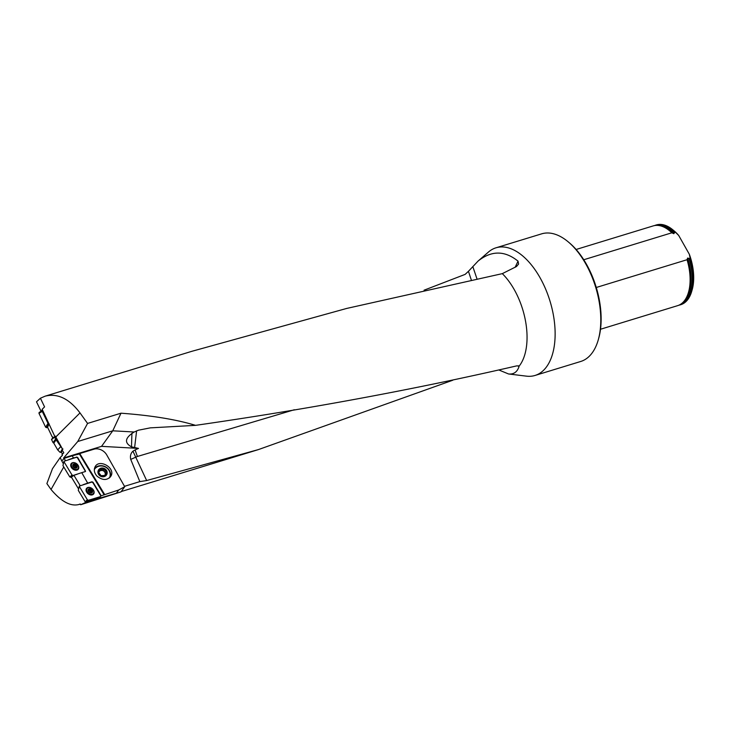 <?xml version="1.0" encoding="UTF-8"?>
<svg xmlns="http://www.w3.org/2000/svg" width="730" height="730" viewBox="0 0 730 730"><rect width="100%" height="100%" fill="white"/><g stroke="black" fill="none" stroke-linecap="round" stroke-linejoin="round"><path stroke-width="1.09" d="M63.282 463.596L61.813 461.004L64.13 458.33L65.444 460.648M78.493 488.826L71.394 477.128L69.797 476.936L62.944 465.621L63.957 461.305L62.944 465.621M71.394 477.128L73.903 475.312L80.145 485.605M116.554 492.96L118.698 489.985L124.721 486.718L121.016 491.874L98.039 498.627L99.399 497.303M100.84 495.907L118.698 489.985M100.859 495.889L92.801 482.539L91.779 482.065L83.147 484.693L87.673 483.114L81.751 472.648L73.064 475.495L70.819 477.411M73.903 475.312L77.161 474.245M63.957 461.305L76.422 457.299L77.444 457.783L85.519 471.489L77.444 457.783L76.422 457.299L68.374 459.754L73.456 457.984L72.243 455.849L64.13 458.33M104.125 494.83L79.397 453.978L79.752 453.549L104.554 494.32M63.985 458.495L63.629 457.956L101.552 446.349L138.499 448.402L135.087 449.935L137.386 456.478L130.725 459.398L139.841 481.617L124.492 486.317M135.087 449.935L132.942 451.186C130.725 453.257 129.976 455.985 130.707 459.371M79.533 453.814L72.243 455.849M61.813 461.004L60.152 457.601L52.487 468.66L46.884 483.589L51.036 489.492C61.265 501.565 70.509 506.583 78.767 504.539L80.209 503.992L80.656 504.74L86.149 502.258L98.039 498.627M471.306 279.982L468.45 271.295L465.147 274.38L424.066 290.193M452.691 380.266L258.466 449.57L146.657 480.55L139.841 481.617M138.499 448.402L131.491 446.851C124.054 442.736 124.958 437.781 134.192 431.996L138.445 430.198L150.28 427.862L195.54 425.353C176.295 419.495 151.448 415.443 120.997 413.198L87.563 423.427L77.754 441.513L63.629 457.956M87.563 423.427L80.008 412.906C69.158 398.626 57.533 393.041 45.132 396.171L40.406 398.224L44.576 406.893L42.157 409.284L54.869 436.558L55.398 436.138L54.65 437.133L55.608 439.113L62.397 448.877L55.799 436.978L80.008 412.906M62.972 448.987L62.169 450.063L63.793 452.773L61.995 454.553L62.451 455.319L60.152 457.601M63.756 466.963L51.036 489.492M62.169 450.063L61.384 452.208L62.488 454.06M54.65 437.133L51.556 439.542L53.491 437.599L52.085 436.64L47.569 427.232L48.919 424.194M52.916 438.027L52.085 436.64M53.491 437.599L54.869 436.558M55.799 436.978L55.398 436.138M41.208 411.273L42.358 409.694M101.552 446.349L112.758 430.81L134.192 431.996M77.754 441.513L112.758 430.81L120.997 413.198M468.45 271.295L478.114 261.039C491.436 250.39 504.749 250.427 518.044 261.157L518.592 264.05L516.511 266.514L502.313 273.64A56.73 30.651 73 0 1 514.194 289.518A56.73 30.651 73 0 1 518.966 366.351L518.93 366.862C517.077 372.136 513.61 374.499 508.518 373.961L499.001 370.037M191.744 351.34L346.704 308.434L502.313 273.64M146.657 480.55L132.942 451.186M195.54 425.353C306.983 409.366 414.056 389.537 516.776 365.867L518.902 366.086M680.515 304.775A41.71 22.53 -107 0 0 680.78 304.693L680.241 304.857A41.71 22.53 73 0 0 689.75 258.894L687.605 258.046L687.058 259.716A41.71 22.53 -107 0 1 684.822 300.194A41.71 22.53 -107 0 1 682.34 302.968A41.71 22.53 -107 0 1 677.559 305.678L600.516 329.248M673.827 233.7A41.126 22.219 -107 0 0 660.002 225.67L658.642 225.488A41.71 22.53 -107 0 1 671.837 232.797L673.827 233.7L674.52 231.976A41.71 22.53 73 0 0 655.85 225.095A41.71 22.53 73 0 0 654.527 225.579M680.241 304.857A41.71 22.53 73 0 1 678.882 305.195M658.642 225.488A41.71 22.53 -107 0 0 653.158 225.917L576.116 249.477M690.288 258.73L689.33 254.259A40.041 21.635 -107 0 1 692.186 289.691L691.766 291.16A41.71 22.53 -107 0 0 690.288 258.73L689.75 258.894M673.06 230.005L674.228 230.981A40.041 21.635 -107 0 1 678.699 235.462L675.058 231.811A41.71 22.53 -107 0 0 673.06 230.005A41.71 22.53 -107 0 0 656.389 224.931A41.71 22.53 -107 0 0 656.115 225.013M680.78 304.693A41.71 22.53 -107 0 0 691.766 291.16M678.699 235.462L689.33 254.259M671.837 232.797L583.754 259.743M596.282 287.483L687.058 259.716M675.058 231.811L674.52 231.976M535.035 375.457L580.688 361.487A66.74 36.062 -107 0 0 598.271 339.833A66.74 36.062 -107 0 0 585.661 263.694A66.74 36.062 -107 0 0 568.332 241.959A66.74 36.062 -107 0 0 541.642 233.846L495.989 247.808A66.74 36.062 73 0 1 540.008 277.655A66.74 36.062 73 0 1 535.035 375.457A66.74 36.062 73 0 1 526.439 376.151L508.518 373.961M568.332 241.959L569.5 242.944A65.07 35.159 73 0 1 586.391 264.132A65.07 35.159 73 0 1 598.682 338.364L598.271 339.833M478.114 261.039L488.47 252.032A66.74 36.062 73 0 1 495.989 247.808M131.491 446.851L131.929 433.246M136.61 430.855L134.612 447.645M41.072 411.318L36.5 401.81L40.406 398.224M79.397 453.978L76.668 454.69M101.078 495.624L93.02 482.274L91.998 481.791L87.673 483.114M76.422 457.299L73.456 457.984M76.668 457.007L77.69 457.482L85.419 470.941M81.751 472.648L85.428 471.525M80.656 504.74L121.016 491.874M95.986 467.665L95.694 467.364A9.18 8.404 -152.7 0 1 106.407 467.346A9.18 8.404 -152.7 0 1 110.276 477.11M95.694 467.364L94.48 468.423M97.072 476.188C94.343 473.14 93.65 470.083 95 466.999C98.988 458.303 115.742 467.793 110.987 476.042C107.356 480.559 102.711 480.605 97.072 476.188M88.595 501.51L86.943 501.948M79.752 453.549L94.033 449.178A10.01 7.793 35.8 0 1 106.763 454.973L124.721 486.718M94.307 469.819A8.851 6.889 -144.2 0 1 94.79 468.852A8.66 7.93 -152.7 0 1 102.2 466.023A8.66 7.93 -152.7 0 1 107.94 468.989A8.66 7.93 -152.7 0 1 109.4 477.986M106.315 472.137A3.887 3.568 -152.7 0 1 101.123 475.695A3.887 3.568 -152.7 0 1 100.147 469.417A3.887 3.568 -152.7 0 1 106.315 472.137L103.934 469.144L100.147 469.417L98.742 472.693L101.123 475.695L104.91 475.422L106.315 472.137L104.791 475.44M103.934 469.144L103.304 470.366L105.677 473.368M99.618 470.631L103.304 470.366M104.737 475.449A3.367 3.084 27.3 0 0 99.18 471.662M99.645 468.779A4.718 4.316 -152.7 0 1 106.233 470.029A4.718 4.316 -152.7 0 1 105.211 476.179A4.718 4.316 -152.7 0 1 99.645 468.779M73.091 465.238L74.36 464.408L73.128 464.663L73.255 466.598A2.354 1.715 -140.7 0 1 73.128 464.663A2.354 1.715 -140.7 0 1 74.898 464.125A2.354 1.715 -140.7 0 1 76.796 465.521A2.354 1.715 -140.7 0 1 76.915 467.446A2.354 1.715 -140.7 0 1 75.144 467.985A2.354 1.715 -140.7 0 1 73.255 466.598L75.446 468.021M72.991 462.847A4.006 2.911 39.3 0 0 71.878 463.587A4.006 2.911 39.3 0 0 73.128 468.377A4.006 2.911 39.3 0 0 78.073 468.651A4.006 2.911 39.3 0 0 77.462 464.49A4.006 2.911 39.3 0 0 72.991 462.847M71.878 463.587L71.266 464.316A4.006 2.911 39.3 0 0 70.764 465.995M75.92 470.211A4.006 2.911 39.3 0 0 77.471 469.39L78.073 468.651M74.36 464.408L74.898 464.125L76.796 465.521L76.915 467.446L75.427 468.021M74.369 464.371L74.898 464.125M75.272 466.361L76.203 465.238L74.77 466.169A1.788 1.305 -140.7 0 1 75.655 467.629A1.788 1.305 -140.7 0 1 75.655 467.729L76.54 466.333M76.796 465.521L76.741 466.114M73.265 465.767A1.788 1.305 -140.7 0 1 74.77 466.169L73.684 465.293M76.796 467.008L76.276 467.638M75.947 467.036L75.29 466.351M75.336 464.599L74.424 465.713M74.104 464.718L73.265 465.749M73.557 464.618L73.073 465.211M88.439 490.012L89.708 489.182L88.476 489.438L88.595 491.372A2.354 1.715 -140.5 0 1 88.476 489.438A2.354 1.715 -140.5 0 1 90.246 488.899A2.354 1.715 -140.5 0 1 92.144 490.295A2.354 1.715 -140.5 0 1 92.263 492.23A2.354 1.715 -140.5 0 1 90.493 492.768A2.354 1.715 -140.5 0 1 88.595 491.372L90.794 492.796M88.348 487.622A4.006 2.92 39.5 0 0 87.235 488.343A4.006 2.92 39.5 0 0 88.467 493.142A4.006 2.92 39.5 0 0 93.413 493.443A4.006 2.92 39.5 0 0 92.819 489.264A4.006 2.92 39.5 0 0 88.348 487.622M87.235 488.343L86.624 489.082A4.006 2.92 39.5 0 0 86.113 490.77M91.241 494.995A4.006 2.92 39.5 0 0 92.801 494.173L93.413 493.443M89.708 489.182L90.246 488.899L92.144 490.295L92.263 492.23L90.885 492.686M89.717 489.146L90.246 488.899M92.144 490.295L92.08 490.889M91.578 492.412L92.108 491.774L91.615 492.412M89.452 489.492L88.604 490.514A1.788 1.305 -140.5 0 1 90.118 490.934A1.788 1.305 -140.5 0 1 91.004 492.403A1.788 1.305 -140.5 0 1 91.004 492.513L91.889 491.108M91.551 490.012L90.639 491.126L89.042 490.058M91.287 491.81L90.639 491.126M90.684 489.374L89.772 490.478M88.905 489.392L88.421 489.985M62.826 449.023L60.417 452.418L61.42 452.153M60.417 452.418L62.397 448.877M60.526 446.933L57.716 449.908L59.997 452.281M57.716 449.908L60.453 446.842M56.292 439.624L53.792 443.137L57.643 449.808M53.792 443.137L53.034 442.617L55.608 439.113M51.556 439.542L53.034 442.617M53.418 442.891L55.954 439.387M69.797 476.936L72.042 475.02L64.067 461.862M72.042 475.02L73.064 475.495M76.44 463.577A4.508 3.276 39.3 0 0 72.516 462.729A4.508 3.276 39.3 0 0 71.111 463.742A4.508 3.276 39.3 0 0 72.051 468.35A4.508 3.276 39.3 0 0 76.969 470.074A4.508 3.276 39.3 0 0 78.064 469.427A4.508 3.276 39.3 0 0 77.17 464.18M42.723 410.47L42.276 411.419L48.016 423.391L49.138 423.865M49.047 423.884L46.665 427.698L47.642 427.406M46.665 427.698L45.625 427.196L48.016 423.391M42.276 411.419L38.955 413.262L45.625 427.196M38.955 413.262L39.174 412.404L42.386 410.634M96.798 498.873L86.149 502.185L85.127 501.702L78.292 490.377L79.324 486.07L78.292 490.377M79.324 486.07L91.779 482.065L92.801 482.539L100.758 495.725L100.548 496.583L88.403 500.287L86.149 502.185M85.127 501.702L87.381 499.804L79.424 486.618M87.381 499.804L88.403 500.287M91.898 488.425A4.508 3.285 39.5 0 0 87.865 487.494A4.508 3.285 39.5 0 0 86.469 488.507A4.508 3.285 39.5 0 0 87.39 493.124A4.508 3.285 39.5 0 0 92.308 494.858A4.508 3.285 39.5 0 0 93.394 494.219A4.508 3.285 39.5 0 0 92.445 488.872M472.803 266.56L476.955 278.805M515.115 267.326L518.044 261.157M518.93 366.862L518.264 365.739M294.336 409.749L137.386 456.478M682.34 302.968L683.371 302.056A41.126 22.219 -107 0 0 687.605 258.046M674.602 232.888A41.336 22.329 -107 0 0 656.206 225.387M680.378 304.419A41.336 22.329 -107 0 0 688.928 258.201M73.785 464.015A2.5 1.825 39.3 0 0 74.013 467.574A2.5 1.825 39.3 0 0 77.27 466.579A2.5 1.825 39.3 0 0 73.785 464.015M76.76 466.99L76.239 467.638M75.327 464.636L74.424 465.74M89.133 488.79A2.5 1.825 39.5 0 0 89.352 492.358A2.5 1.825 39.5 0 0 92.619 491.354A2.5 1.825 39.5 0 0 89.133 488.79M90.675 489.41L89.772 490.505M91.524 490.031L90.611 491.126M51.611 439.159L54.704 436.741M70.965 463.997A4.444 3.23 -140.7 0 1 72.279 463.203M78.365 468.176A4.444 3.23 -140.7 0 1 77.845 469.627M70.746 464.627A4.225 3.075 -140.7 0 1 71.668 463.833M77.864 468.906A4.225 3.075 -140.7 0 1 77.27 469.965M96.588 499.001L100.548 496.583M86.322 488.762A4.444 3.239 -140.5 0 1 87.646 487.959M93.705 492.96A4.444 3.239 -140.5 0 1 93.175 494.411M86.103 489.392A4.225 3.075 -140.5 0 1 87.025 488.589M93.203 493.69A4.225 3.075 -140.5 0 1 92.6 494.748M78.767 504.539L80.263 504.083M121.244 491.545L258.466 449.58M656.389 224.931L655.85 225.095M45.132 396.171L191.734 351.34M107.94 468.989A9.344 9.344 0 0 0 102.2 466.023M76.641 466.187L75.737 467.291M74.305 464.535L73.401 465.64M91.98 490.961L91.077 492.056M89.662 489.31L88.75 490.405M42.504 410.552L39.174 412.404M96.707 498.955L100.667 496.528"/></g></svg>
